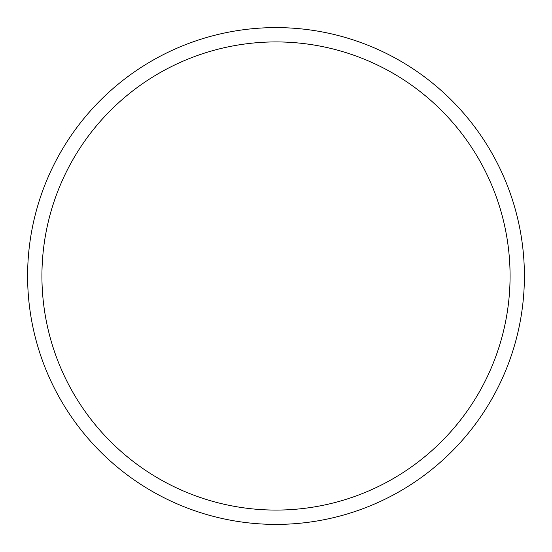 <?xml version="1.0" encoding="UTF-8"?>
<svg xmlns="http://www.w3.org/2000/svg" width="552" height="552" viewBox="0 0 552 552"><rect width="100%" height="100%" fill="white"/><g stroke="black" fill="none" stroke-linecap="round" stroke-linejoin="round"><path stroke-width="0.83" d="M276 27.6A248.4 248.4 0 0 1 524.4 276A248.4 248.4 0 0 1 276 524.4A248.4 248.4 0 0 1 27.6 276A248.4 248.4 0 0 1 276 27.6M276 41.924A234.076 234.076 0 0 1 510.076 276A234.076 234.076 0 0 1 276 510.076A234.076 234.076 0 0 1 41.924 276A234.076 234.076 0 0 1 276 41.924"/></g></svg>
